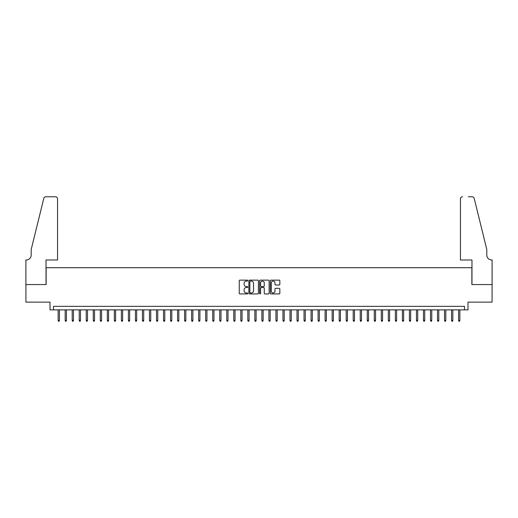 <?xml version="1.0" encoding="UTF-8"?>
<svg xmlns="http://www.w3.org/2000/svg" width="518" height="518" viewBox="0 0 518 518"><rect width="100%" height="100%" fill="white"/><g stroke="black" fill="none" stroke-linecap="round" stroke-linejoin="round"><path stroke-width="0.78" d="M247.759 280.62A0.486 0.486 0 0 0 247.28 280.134L239.951 280.134A0.686 0.686 0 0 0 239.258 280.827L239.258 293.24A0.686 0.686 0 0 0 239.951 293.926L247.28 293.926A0.486 0.486 0 0 0 247.759 293.447A0.486 0.486 0 0 0 247.28 292.961L246.328 292.961A2.208 2.208 0 0 1 244.12 290.753L244.12 289.717A2.208 2.208 0 0 1 246.328 287.516L247.28 287.516A0.486 0.486 0 0 0 247.759 287.03A0.486 0.486 0 0 0 247.28 286.551L246.328 286.551A2.208 2.208 0 0 1 244.12 284.343L244.12 283.307A2.208 2.208 0 0 1 246.328 281.099L247.28 281.099A0.486 0.486 0 0 0 247.759 280.62M279.15 284.997A0.686 0.686 0 0 0 279.843 284.304L279.843 280.827A0.686 0.686 0 0 0 279.15 280.134L271.018 280.134A0.686 0.686 0 0 0 270.325 280.827L270.325 293.24A0.686 0.686 0 0 0 271.018 293.926L279.15 293.926A0.686 0.686 0 0 0 279.843 293.24L279.843 289.031A0.686 0.686 0 0 0 279.15 288.338L275.673 288.338A0.686 0.686 0 0 0 274.98 289.031L274.98 291.116A1.845 1.845 0 0 1 273.135 292.961A1.845 1.845 0 0 1 271.29 291.116L271.29 282.945A1.845 1.845 0 0 1 273.135 281.099A1.845 1.845 0 0 1 274.98 282.945L274.98 284.304A0.686 0.686 0 0 0 275.673 284.997L279.15 284.997M464.491 309.861L468 309.861L468 302.136L492.068 302.136L492.068 284.57L471.866 284.57L471.866 267.709L46.134 267.709L46.134 284.57L25.932 284.57L25.932 302.136L50 302.136L50 309.861L464.491 309.861L464.491 306.352L53.509 306.352L53.509 309.861M258.398 280.827A0.686 0.686 0 0 0 257.705 280.134L249.572 280.134A0.686 0.686 0 0 0 248.88 280.827L248.88 293.24A0.686 0.686 0 0 0 249.572 293.926L257.705 293.926A0.686 0.686 0 0 0 258.398 293.24L258.398 280.827M260.295 280.134L268.428 280.134A0.686 0.686 0 0 1 269.12 280.827L269.12 293.24A0.686 0.686 0 0 1 268.428 293.926L264.951 293.926A0.686 0.686 0 0 1 264.258 293.24L264.258 288.202A0.686 0.686 0 0 0 263.571 287.516L261.26 287.516A0.686 0.686 0 0 0 260.567 288.202L260.567 293.447A0.486 0.486 0 0 1 260.088 293.926A0.486 0.486 0 0 1 259.602 293.447L259.602 280.827A0.686 0.686 0 0 1 260.295 280.134M250.33 281.099A0.486 0.486 0 0 0 249.844 281.585L249.844 292.476A0.486 0.486 0 0 0 250.33 292.961L251.327 292.961A2.208 2.208 0 0 0 253.535 290.753L253.535 283.307A2.208 2.208 0 0 0 251.327 281.099L250.33 281.099M264.258 282.977A1.845 1.845 0 0 0 262.412 281.138A1.845 1.845 0 0 0 260.567 282.977L260.567 285.858A0.686 0.686 0 0 0 261.26 286.551L263.571 286.551A0.686 0.686 0 0 0 264.258 285.858L264.258 282.977M59.408 320.331L59.13 321.244L58.43 321.244L58.145 320.331L59.408 320.331L59.408 309.861M58.145 320.331L58.145 309.861M57.55 259.984L57.55 198.86A2.104 2.104 0 0 0 55.439 196.756L45.849 196.756A2.104 2.104 0 0 0 43.803 198.362L31.203 249.443L31.203 255.063A4.915 4.915 0 0 1 26.288 259.984L25.9 259.984L25.9 284.57L46.024 284.57L46.024 259.984L57.55 259.984L57.55 198.86C57.414 197.591 56.715 196.892 55.439 196.756L49.611 196.756M43.803 198.362C44.341 197.203 44.341 197.203 43.803 198.362C44.341 197.203 44.341 197.203 43.803 198.362M31.203 255.063A4.915 4.915 0 0 1 26.288 259.984M460.45 259.984L460.45 198.86L460.45 259.984L471.976 259.984L471.976 284.57L492.1 284.57L492.1 259.984L491.711 259.984A4.915 4.915 0 0 1 486.797 255.063A4.915 4.915 0 0 0 491.711 259.984M482.931 233.78L474.197 198.362L486.797 249.443L486.797 255.063M468.389 196.756L472.151 196.756A2.104 2.104 0 0 1 474.197 198.362C473.659 197.203 473.659 197.203 474.197 198.362C473.659 197.203 473.659 197.203 474.197 198.362M462.561 196.756A2.104 2.104 0 0 0 460.45 198.86C460.586 197.591 461.285 196.892 462.561 196.756M66.433 320.331L66.155 321.244L65.449 321.244L65.171 320.331L66.433 320.331L66.433 309.861M65.171 320.331L65.171 309.861M73.459 320.331L73.18 321.244L72.475 321.244L72.196 320.331L73.459 320.331L73.459 309.861M72.196 320.331L72.196 309.861M80.484 320.331L80.206 321.244L79.5 321.244L79.222 320.331L80.484 320.331L80.484 309.861M79.222 320.331L79.222 309.861M87.51 320.331L87.231 321.244L86.525 321.244L86.247 320.331L87.51 320.331L87.51 309.861M86.247 320.331L86.247 309.861M94.535 320.331L94.257 321.244L93.551 321.244L93.272 320.331L94.535 320.331L94.535 309.861M93.272 320.331L93.272 309.861M101.56 320.331L101.282 321.244L100.576 321.244L100.298 320.331L101.56 320.331L101.56 309.861M100.298 320.331L100.298 309.861M108.586 320.331L108.307 321.244L107.602 321.244L107.323 320.331L108.586 320.331L108.586 309.861M107.323 320.331L107.323 309.861M115.611 320.331L115.333 321.244L114.627 321.244L114.348 320.331L115.611 320.331L115.611 309.861M114.348 320.331L114.348 309.861M122.636 320.331L122.358 321.244L121.652 321.244L121.374 320.331L122.636 320.331L122.636 309.861M121.374 320.331L121.374 309.861M129.662 320.331L129.383 321.244L128.678 321.244L128.399 320.331L129.662 320.331L129.662 309.861M128.399 320.331L128.399 309.861M136.687 320.331L136.409 321.244L135.703 321.244L135.425 320.331L136.687 320.331L136.687 309.861M135.425 320.331L135.425 309.861M143.713 320.331L143.434 321.244L142.728 321.244L142.45 320.331L143.713 320.331L143.713 309.861M142.45 320.331L142.45 309.861M150.738 320.331L150.46 321.244L149.754 321.244L149.475 320.331L150.738 320.331L150.738 309.861M149.475 320.331L149.475 309.861M157.763 320.331L157.485 321.244L156.779 321.244L156.501 320.331L157.763 320.331L157.763 309.861M156.501 320.331L156.501 309.861M164.789 320.331L164.51 321.244L163.805 321.244L163.526 320.331L164.789 320.331L164.789 309.861M163.526 320.331L163.526 309.861M171.814 320.331L171.536 321.244L170.83 321.244L170.551 320.331L171.814 320.331L171.814 309.861M170.551 320.331L170.551 309.861M178.839 320.331L178.561 321.244L177.855 321.244L177.577 320.331L178.839 320.331L178.839 309.861M177.577 320.331L177.577 309.861M185.865 320.331L185.586 321.244L184.881 321.244L184.602 320.331L185.865 320.331L185.865 309.861M184.602 320.331L184.602 309.861M192.89 320.331L192.612 321.244L191.906 321.244L191.628 320.331L192.89 320.331L192.89 309.861M191.628 320.331L191.628 309.861M199.916 320.331L199.637 321.244L198.931 321.244L198.653 320.331L199.916 320.331L199.916 309.861M198.653 320.331L198.653 309.861M206.941 320.331L206.663 321.244L205.957 321.244L205.678 320.331L206.941 320.331L206.941 309.861M205.678 320.331L205.678 309.861M213.966 320.331L213.688 321.244L212.982 321.244L212.704 320.331L213.966 320.331L213.966 309.861M212.704 320.331L212.704 309.861M220.992 320.331L220.713 321.244L220.008 321.244L219.729 320.331L220.992 320.331L220.992 309.861M219.729 320.331L219.729 309.861M228.017 320.331L227.739 321.244L227.033 321.244L226.754 320.331L228.017 320.331L228.017 309.861M226.754 320.331L226.754 309.861M235.042 320.331L234.764 321.244L234.058 321.244L233.78 320.331L235.042 320.331L235.042 309.861M233.78 320.331L233.78 309.861M242.068 320.331L241.789 321.244L241.084 321.244L240.805 320.331L242.068 320.331L242.068 309.861M240.805 320.331L240.805 309.861M249.093 320.331L248.815 321.244L248.109 321.244L247.831 320.331L249.093 320.331L249.093 309.861M247.831 320.331L247.831 309.861M256.119 320.331L255.84 321.244L255.134 321.244L254.856 320.331L256.119 320.331L256.119 309.861M254.856 320.331L254.856 309.861M263.144 320.331L262.866 321.244L262.16 321.244L261.881 320.331L263.144 320.331L263.144 309.861M261.881 320.331L261.881 309.861M270.169 320.331L269.891 321.244L269.185 321.244L268.907 320.331L270.169 320.331L270.169 309.861M268.907 320.331L268.907 309.861M277.195 320.331L276.916 321.244L276.211 321.244L275.932 320.331L277.195 320.331L277.195 309.861M275.932 320.331L275.932 309.861M284.22 320.331L283.942 321.244L283.236 321.244L282.957 320.331L284.22 320.331L284.22 309.861M282.957 320.331L282.957 309.861M291.245 320.331L290.967 321.244L290.261 321.244L289.983 320.331L291.245 320.331L291.245 309.861M289.983 320.331L289.983 309.861M298.271 320.331L297.992 321.244L297.287 321.244L297.008 320.331L298.271 320.331L298.271 309.861M297.008 320.331L297.008 309.861M305.296 320.331L305.018 321.244L304.312 321.244L304.034 320.331L305.296 320.331L305.296 309.861M304.034 320.331L304.034 309.861M312.322 320.331L312.043 321.244L311.337 321.244L311.059 320.331L312.322 320.331L312.322 309.861M311.059 320.331L311.059 309.861M319.347 320.331L319.069 321.244L318.363 321.244L318.084 320.331L319.347 320.331L319.347 309.861M318.084 320.331L318.084 309.861M326.372 320.331L326.094 321.244L325.388 321.244L325.11 320.331L326.372 320.331L326.372 309.861M325.11 320.331L325.11 309.861M333.398 320.331L333.119 321.244L332.414 321.244L332.135 320.331L333.398 320.331L333.398 309.861M332.135 320.331L332.135 309.861M340.423 320.331L340.145 321.244L339.439 321.244L339.16 320.331L340.423 320.331L340.423 309.861M339.16 320.331L339.16 309.861M347.448 320.331L347.17 321.244L346.464 321.244L346.186 320.331L347.448 320.331L347.448 309.861M346.186 320.331L346.186 309.861M354.474 320.331L354.195 321.244L353.49 321.244L353.211 320.331L354.474 320.331L354.474 309.861M353.211 320.331L353.211 309.861M361.499 320.331L361.221 321.244L360.515 321.244L360.237 320.331L361.499 320.331L361.499 309.861M360.237 320.331L360.237 309.861M368.525 320.331L368.246 321.244L367.54 321.244L367.262 320.331L368.525 320.331L368.525 309.861M367.262 320.331L367.262 309.861M375.55 320.331L375.272 321.244L374.566 321.244L374.287 320.331L375.55 320.331L375.55 309.861M374.287 320.331L374.287 309.861M382.575 320.331L382.297 321.244L381.591 321.244L381.313 320.331L382.575 320.331L382.575 309.861M381.313 320.331L381.313 309.861M389.601 320.331L389.322 321.244L388.617 321.244L388.338 320.331L389.601 320.331L389.601 309.861M388.338 320.331L388.338 309.861M396.626 320.331L396.348 321.244L395.642 321.244L395.363 320.331L396.626 320.331L396.626 309.861M395.363 320.331L395.363 309.861M403.651 320.331L403.373 321.244L402.667 321.244L402.389 320.331L403.651 320.331L403.651 309.861M402.389 320.331L402.389 309.861M410.677 320.331L410.398 321.244L409.693 321.244L409.414 320.331L410.677 320.331L410.677 309.861M409.414 320.331L409.414 309.861M417.702 320.331L417.424 321.244L416.718 321.244L416.44 320.331L417.702 320.331L417.702 309.861M416.44 320.331L416.44 309.861M424.728 320.331L424.449 321.244L423.743 321.244L423.465 320.331L424.728 320.331L424.728 309.861M423.465 320.331L423.465 309.861M431.753 320.331L431.475 321.244L430.769 321.244L430.49 320.331L431.753 320.331L431.753 309.861M430.49 320.331L430.49 309.861M438.778 320.331L438.5 321.244L437.794 321.244L437.516 320.331L438.778 320.331L438.778 309.861M437.516 320.331L437.516 309.861M445.804 320.331L445.525 321.244L444.82 321.244L444.541 320.331L445.804 320.331L445.804 309.861M444.541 320.331L444.541 309.861M452.829 320.331L452.551 321.244L451.845 321.244L451.566 320.331L452.829 320.331L452.829 309.861M451.566 320.331L451.566 309.861M459.855 320.331L459.57 321.244L458.87 321.244L458.592 320.331L459.855 320.331L459.855 309.861M458.592 320.331L458.592 309.861"/></g></svg>
